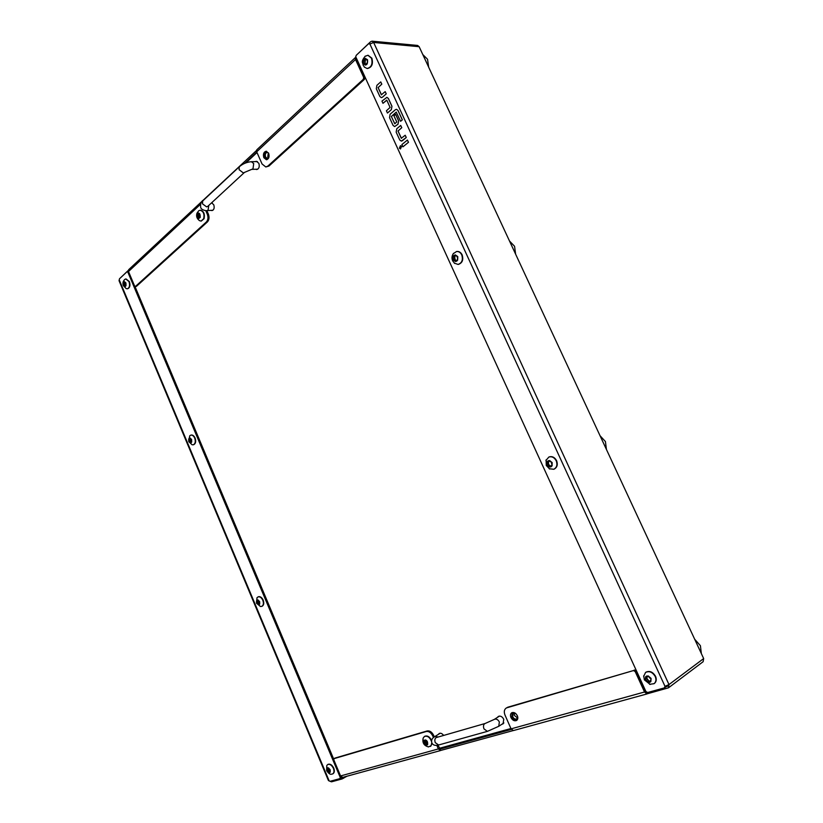 <?xml version="1.0" encoding="UTF-8"?>
<svg xmlns="http://www.w3.org/2000/svg" width="823" height="823" viewBox="0 0 823 823"><rect width="100%" height="100%" fill="white"/><g stroke="black" fill="none" stroke-linecap="round" stroke-linejoin="round"><path stroke-width="1.23" d="M514.498 715.547L517.533 717.944L514.498 715.547L514.334 712.996L514.498 715.547M516.103 713.901L517.42 715.938M267.742 157.049L268.514 158.109L267.742 157.049L268.319 152.811L267.742 157.049M501.896 724.23L503.069 723.859L503.748 719.271C502.215 716.545 500.405 715.599 498.337 716.432L497.514 717.347M211.007 210.369L211.995 210.595C214.062 209.844 214.649 207.91 213.764 204.773L211.593 202.818M255.665 169.26L256.735 169.538C259.07 168.756 259.77 166.678 258.844 163.293L256.354 161.298L255.315 161.627M515.383 713.274L513.243 713.274L512.708 716.72C513.871 718.777 515.249 719.477 516.834 718.829L517.708 716.864M268.535 153.016L267.228 152.389C265.438 152.955 264.893 154.518 265.592 157.08L267.454 158.572L268.709 157.903M244.791 163.304L256.807 152.08M646.405 692.174L645.777 691.248M437.898 745.185L440.233 749.033L511.361 729.404L440.068 749.043M356.915 59.338L356.626 58.69M257.013 152.533L245.964 162.831M439.266 748.333L510.918 728.53M443.576 735.392C442.136 733.468 440.665 732.84 439.163 733.519L438.412 734.353M701.35 653.565L700.404 645.695L694.694 639.255M263.854 157.707L266.415 159.744C268.874 158.952 269.625 156.802 268.658 153.273L266.117 151.237C263.648 152.018 262.897 154.179 263.854 157.707M266.961 159.662L264.934 157.687C263.998 154.601 264.574 152.481 266.662 151.309M205.76 210.616L207.293 214.175L208.363 214.103C209.484 217.313 209.176 219.906 207.437 221.912L206.367 221.984C208.106 219.988 208.414 217.385 207.293 214.175M206.851 210.626L208.363 214.103M256.817 149.776L256.694 151.813L355.515 59.523L355.485 57.445L256.766 149.827M355.947 57.219L645.901 691.505L647.639 692.513L664.418 687.894L665.015 686.351L668.986 684.571L373.642 42.467L372.047 41.16L417.58 45.44L419.144 46.695L373.642 42.467L369.897 44.03L368.56 43.763L356.256 55.295L355.485 57.445M256.694 151.813L262.053 163.983L265.808 166.966L267.866 166.081L363.355 79.286L363.673 77.372L355.515 59.523M363.673 77.372L364.754 77.434L356.606 59.606M364.754 77.434L364.435 79.347L363.355 79.286M267.866 166.081L268.936 166.061L364.435 79.347M268.936 166.061L265.808 166.966M328.449 780.585L330.074 781.315L339.971 778.609L340.218 777.385L127.884 272.197L126.979 271.755L119.489 278.771L119.047 280.705L328.459 780.605M340.218 777.385L341.134 776.83L340.177 778.486M333.696 759.115L134.972 286.466M128.337 270.386L120.045 278.246M256.447 150.558L128.738 269.625M244.76 163.314L256.807 152.07M330.074 781.315L331.535 781.819L342.101 778.928L341.206 777.735L342.378 777.416M346.946 776.223L342.101 778.928M341.566 777.642L342.203 777.406M206.367 221.984L135.486 286.414L134.571 285.962L128.501 271.518L128.686 269.677M202.077 201.614L202.417 200.678M135.486 286.414L136.536 286.291L207.437 221.912M517.338 715.732C515.733 712.903 513.85 711.936 511.68 712.821C510.383 713.85 510.137 715.434 510.949 717.553C512.554 720.382 514.437 721.349 516.618 720.454C517.904 719.415 518.151 717.841 517.338 715.732M517.029 720.104C514.941 720.547 513.213 719.497 511.844 716.967L512.163 712.574M511.073 728.859L513.398 730.567L646.95 693.943L644.532 691.999L511.073 728.859L504.993 715.064C503.81 711.967 504.17 709.673 506.073 708.171L507.853 707.194L506.073 708.171M440.079 749.043L440.624 750.525L438.361 748.94L340.568 775.945L342.738 777.375L440.624 750.525M426.283 731.503L427.199 730.937C429.781 730.557 431.931 732.028 433.649 735.361L432.733 735.927C431.015 732.593 428.865 731.122 426.283 731.503L333.953 758.672L333.809 759.866L340.568 775.945M432.733 735.927L433.454 737.573M436.828 745.391L438.361 748.94M334.796 758.199L334.056 758.631M427.199 730.937L334.982 758.086M433.649 735.361L434.328 736.914M419.144 46.695L703.665 658.565L703.151 661.682L668.482 687.822L668.986 684.571L703.665 658.565M369.208 43.516L370.381 43.629M665.93 686.053L665.241 687.277M667.525 686.115L667.648 685.343M646.631 692.338L647.3 693.779L668.482 687.822M667.021 686.495L665.817 686.824M440.994 750.37L513.038 730.608M372.047 41.16L370.638 41.695L357.532 54.102M645.376 691.382L636.035 670.951L635.181 671.547L633.463 670.56L506.958 707.77M644.532 691.999L635.181 671.547M633.463 670.56L507.853 707.194M634.317 669.963L636.035 670.951M402.9 146.833L408.486 142.307L407.406 140.054L401.871 144.591L402.9 146.833L408.486 142.307M408.434 142.307L407.406 140.054M401.47 146.453L400.431 145.681L399.392 148.161L400.431 148.942L401.47 146.453M400.492 148.942L401.521 146.453L400.482 145.681M402.334 140.754L406.284 137.503L405.204 135.25L401.295 138.274L397.982 131.032L401.789 127.688L400.698 125.446L396.779 128.738L396.161 132.133L399.752 139.961L401.367 141.124L406.284 137.503M406.233 137.503L405.204 135.25M401.439 138.346L398.034 131.032L401.789 127.688M401.737 127.688L400.698 125.446M401.367 141.124L402.282 140.754M400.595 121.29L402.334 119.86L398.013 110.436L396.521 109.294L395.421 109.685L390.123 114.222L389.526 117.627L393.096 125.435L394.67 126.577L398.013 124.222L398.63 120.806L395.688 114.387L393.96 115.817L396.758 121.927L394.814 123.779L391.326 116.506L396.223 112.113L400.595 121.29L402.334 119.86M402.282 119.86L397.951 110.436L396.521 109.294M394.67 126.577L397.962 124.222L398.579 120.806L395.637 114.387M394.773 123.8L391.378 116.506L396.326 112.093M382.973 103.317L386.8 100.2L390.102 107.412L386.399 110.807L387.468 113.029L391.357 109.696L391.964 106.27L388.374 98.462L386.923 97.33L381.965 101.106L382.973 103.317L386.717 100.128M387.417 113.029L391.306 109.696L391.902 106.27L388.322 98.451L386.872 97.33M382.397 97.237L386.265 93.853L385.195 91.62L381.368 94.779L378.086 87.608L381.81 84.141L380.74 81.909L376.893 85.335L376.317 88.771L379.866 96.517L381.306 97.639L382.397 97.237L386.265 93.853M386.213 93.853L385.195 91.62M381.502 94.851L378.138 87.608L381.81 84.141M381.759 84.131L380.74 81.909M381.358 97.639L382.345 97.237M649.09 677.123L647.855 676.064L647.392 676.815L645.664 676.691L645.53 677.473L645.448 679.983L648.617 682.329L649.069 681.578L650.808 681.701L650.9 679.191L649.09 677.123M646.765 678.358L649.285 681.434M651.075 678.389C651.106 683.141 649.224 683.687 645.407 680.004C645.355 675.251 647.248 674.706 651.075 678.389M643.648 676.424L645.571 672.442C649.296 670.714 652.516 672.082 655.231 676.527C656.456 679.592 656.065 681.979 654.079 683.687L649.594 684.304M654.234 683.563L654.398 683.45C656.384 681.742 656.775 679.356 655.55 676.3C652.834 671.856 649.614 670.488 645.89 672.206L645.726 672.329M647.063 676.938L646.991 678.203L645.788 679.057M650.077 681.094L650.674 680.539M427.384 742.974L425.419 739.98L423.742 740.371L423.65 742.397L425.903 745.144L427.497 744.846L427.384 742.974M425.069 741.492L426.818 744.218M427.61 744.794C424.699 745.535 423.392 744.043 423.711 740.33C426.623 739.589 427.929 741.081 427.61 744.794M431.766 742.665L431.087 745.813L428.289 746.903M423.135 738.18L424.39 736.503C427.394 735.556 429.771 737.213 431.53 741.451M430.491 746.41L432.137 743.447M431.602 740.433C429.688 736.708 427.404 735.33 424.74 736.297L424.575 736.41M425.296 740.412L425.203 741.41L423.866 742.233L425.203 741.41M428.649 67.126L427.538 59.256L422.806 54.565M606.428 449.451L605.43 441.57L600.07 435.758M258.463 600.749L257.794 599.926L256.498 601.16L256.591 603.084L258.401 604.823L259.595 604.257L259.554 602.292L258.463 600.749M259.327 603.856L257.825 604.257M257.908 600.451L258.052 602.498L259.276 603.66M259.636 601.644C259.934 605.286 258.916 605.769 256.57 603.105C256.272 599.463 257.29 598.979 259.636 601.644M256.91 597.868L258.021 596.901C259.883 596.449 261.488 597.56 262.815 600.255C263.844 603.269 263.494 605.317 261.745 606.397L260.294 606.479M261.93 606.314L262.115 606.253C263.864 605.172 264.214 603.125 263.175 600.101C261.858 597.416 260.253 596.294 258.381 596.747L258.206 596.84M328.912 768.703L328.151 767.828L326.782 768.805L326.854 770.698L328.84 772.632L330.136 772.262L330.064 770.369L328.912 768.703M326.885 768.991L328.274 768.168L328.243 769.875L329.776 771.665M330.167 769.752C330.424 773.342 329.313 773.651 326.824 770.698C326.566 767.118 327.677 766.799 330.167 769.752M333.397 768.312C334.354 770.945 334.128 772.807 332.729 773.898L331.474 774.186C330.167 774.649 328.562 773.466 326.649 770.637L326.782 765.524L327.667 764.557C329.817 763.826 331.72 765.081 333.397 768.312M332.893 773.785L333.078 773.682C334.488 772.602 334.704 770.74 333.747 768.106C332.07 764.876 330.167 763.621 328.017 764.351L327.852 764.464M328.315 769.268L326.926 770.081M124.88 282.31L124.396 281.569L123.224 283.277L123.368 285.262L124.859 286.63L125.95 284.779L124.88 282.31M124.777 282.474L125.158 285.344M125.909 282.917C126.289 286.651 125.435 287.433 123.347 285.283C122.966 281.559 123.82 280.766 125.909 282.917M128.985 281.61C130.116 285.437 129.54 287.834 127.267 288.801L126.176 288.606L123.357 285.622C122.483 283.256 122.977 281.168 124.829 279.388L125.826 278.956L128.985 281.61M127.462 288.76L127.658 288.75C129.931 287.783 130.507 285.386 129.386 281.569L126.022 278.946M124.016 285.499L125.868 285.571M365.988 59.235L365.433 58.351L363.313 60.984L363.385 63.649L365.463 65.14L367.459 62.322L367.13 59.513L365.988 59.235M365.247 60.007L365.062 63.865M367.552 59.801C367.83 64.77 366.43 66.066 363.355 63.68C363.066 58.721 364.466 57.425 367.552 59.801M364.99 56.345L367.902 55.275L371.471 58.155C372.912 63.957 371.43 67.404 367.027 68.494L364.291 67.002M367.233 68.504L367.439 68.525C371.842 67.435 373.323 63.988 371.883 58.196L368.107 55.295M366.358 59.626L364.26 59.914M365.659 64.019L366.173 63.978M550.34 461.58L549.363 460.561L548.54 461.652L547.367 461.518L547.1 462.444L547.069 465.016L549.826 467.053L550.638 465.972L551.822 466.116L551.945 464.964L551.369 462.176L550.34 461.58M548.437 461.682L548.468 464.47L550.422 466.106M552.161 462.588C552.295 467.433 550.577 468.246 547.028 465.036C546.894 460.201 548.602 459.388 552.161 462.588M545.906 460.479L548.91 457.012C551.966 456.22 554.404 457.485 556.235 460.808C557.634 464.769 556.821 467.598 553.776 469.275L549.167 468.719M553.951 469.203L554.126 469.141C557.171 467.454 557.994 464.635 556.595 460.674C554.753 457.351 552.315 456.086 549.27 456.878L549.095 456.94M550.165 460.983L548.54 461.652M550.638 465.972L552.161 465.396M199.958 215.544L198.518 213.013L197.016 214.227L197.047 216.408L198.703 218.579L199.917 217.622L199.958 215.544M198.652 214.042L198.899 217.2M200.226 217.385C198.014 219.329 196.934 218.27 196.985 214.196C199.197 212.252 200.277 213.311 200.226 217.385M199.619 220.729C196.954 218.815 196.059 216.336 196.944 213.28L198.703 210.781L200.082 210.235C203.374 211.172 204.577 214.011 203.672 218.733L201.069 221.089L199.444 220.615M201.275 221.058L204.073 218.702C204.978 213.98 203.785 211.151 200.483 210.215L200.277 210.235M197.798 217.293L199.722 217.478M515.62 254.153L514.56 246.283L509.53 241.057M456.065 255.84L455.335 254.873L453.123 257.167L453.144 259.78L455.531 261.549L457.331 260.315L457.609 259.06L457.156 256.262L456.065 255.84M454.687 256.179L455.037 259.945M457.763 256.611C457.969 261.529 456.415 262.588 453.103 259.811C452.897 254.904 454.44 253.844 457.763 256.611M453.236 253.721L456.59 251.499C458.812 251.365 460.53 252.496 461.754 254.904C463.226 259.842 461.991 263.021 458.051 264.43L454.306 263.123M458.246 264.399L458.442 264.378C462.372 262.969 463.606 259.79 462.135 254.852C460.911 252.455 459.193 251.324 456.971 251.457L456.786 251.488M456.086 255.871L454.193 256.241M454.183 260.078L456.302 260.366M190.494 438.721L189.928 437.939L188.683 439.42L188.806 441.375L190.452 442.928L191.594 441.282L190.494 438.721M190.134 438.649L190.72 441.334M191.594 439.472C191.934 443.155 190.998 443.792 188.786 441.395C188.446 437.713 189.383 437.075 191.594 439.472M194.722 438.124C195.812 441.55 195.329 443.772 193.282 444.811L192.068 444.749L188.734 441.612L189.753 435.758L190.802 435.13C192.366 434.914 193.672 435.912 194.722 438.124M193.477 444.749L193.662 444.708C195.709 443.679 196.193 441.447 195.102 438.031C194.053 435.82 192.747 434.822 191.183 435.038L190.987 435.089M189.331 441.684L190.813 441.313L191.45 441.92M329.015 780.554L119.335 280.087M128.748 272.104L127.884 272.197M343.098 777.272L343.52 778.301M128.501 271.518L200.545 204.238M369.897 44.03L665.015 686.351M438.124 736.955L435.1 736.41C432.116 738.025 431.046 740.206 431.89 742.974C433.032 745.226 435.285 745.895 438.638 744.99L438.7 744.98M485.117 723.489L436.077 737.614C434.76 738.715 434.493 740.391 435.295 742.655L438.638 744.99L487.463 731.349M498.738 726.308L499.366 722.038C498.203 719.837 496.711 718.87 494.89 719.137L484.665 723.695C483.368 724.816 483.142 726.555 483.996 728.9L487.401 731.369L498.738 726.308L503.871 722.944M244.359 172.521L207.746 206.378L206.594 206.861L202.489 203.837L202.674 200.997L239.246 166.802L239.102 169.692L243.289 172.912L253 168.818L253.7 163.561L251.385 161.709C246.869 162.049 242.826 163.746 239.246 166.802L239.328 166.73M208.764 205.431L208.085 210.143L207.046 210.616L212.931 210.256M207.046 210.616C207.303 210.986 201.296 210.39 200.699 207.406C200.256 204.227 200.915 202.098 202.674 200.997L202.756 200.915M647.526 679.613L646.261 680.528M646.796 676.918L645.685 677.71M648.226 675.971L647.66 676.372M648.74 680.703L647.475 681.619M650.972 681.002L650.077 681.65M427.641 744.311L426.972 744.733M425.594 742.593L424.215 743.457M424.668 740.597L423.824 741.122M426.468 743.601L425.09 744.455M258.535 602.878L257.074 603.465M258.052 600.749L256.601 601.335M258.144 600.029L257.62 600.234M258.103 601.86L256.653 602.457M328.758 770.318L327.369 771.141M329.539 771.192L328.151 772.015M330.27 771.851L329.725 772.169M124.88 283.246L123.306 283.431M124.767 281.929L124.139 282.001M124.962 284.398L123.399 284.583M125.117 286.075L124.448 286.147M365.073 61.293L363.447 61.18M365.937 59.091L364.867 59.009M365.114 62.836L363.478 62.713M365.998 64.647L365.001 64.575M549.219 464.902L547.82 465.448M548.643 462.125L547.244 462.66M549.929 460.674L549.013 461.024M548.622 463.606L547.223 464.151M550.35 465.849L548.941 466.384M552.14 465.736L551.317 466.055M198.724 214.885L197.119 214.988M198.929 213.424L198.189 213.466M198.744 216.151L197.139 216.254M199.053 217.982L198.261 218.033M454.78 257.177L453.257 257.362M455.932 255.315L454.852 255.449M454.79 258.689L453.267 258.885M456.045 260.778L454.882 260.922M457.598 260.191L457.053 260.263M190.298 439.204L188.776 439.585M190.308 438.165L189.702 438.32M190.37 440.336L188.848 440.716M190.771 442.198L189.959 442.404M127.226 271.641L128.265 271.528M135.25 286.527L136.299 286.404M340.074 778.558L341 778.002M665.56 687.123L664.727 687.74M333.953 758.672L334.879 758.137M494.335 719.384L499.499 716.072M435.1 736.41L440.233 733.221M251.745 169.363L257.764 169.199M211.285 203.106L212.324 203.044M251.385 161.709L257.414 161.575M643.689 675.796L644.368 679.849L650.221 684.458M648.462 676.043L647.392 676.815M646.991 678.203L645.716 679.119M650.335 680.662L649.069 681.578M427.404 743.848L426.263 744.568M428.546 746.934C423.896 745.71 422.127 742.706 423.217 737.933M425.882 740.052L425.059 740.556M257.013 597.724L256.457 603.177L260.459 606.51M258.319 600.286L257.362 600.677M259.749 603.701L258.834 604.072M328.603 767.962L327.821 768.425M330.105 771.47L329.159 772.036M124.952 282.454L123.789 282.587M125.466 285.314L123.903 285.488M126.053 285.55L125.466 285.612M365.299 56.098C360.412 62.219 362.964 62.27 363.138 65.182L364.568 67.301M365.721 60.048L364.095 59.925M365.998 63.927L364.363 63.813M367.48 59.75L366.533 59.678M546.112 459.862L546.287 465.489L549.754 469.048M200.164 217.447L199.475 217.488M199.104 214.011L197.736 214.093M199.269 217.179L197.664 217.282M453.566 253.278C451.868 255.644 451.56 258.155 452.64 260.809L454.718 263.473M455.531 259.873L454.008 260.078M457.711 260.047L456.662 260.191M457.362 256.282L456.847 256.344M190.442 438.566L189.393 438.834M190.813 441.313L189.3 441.694M191.759 441.838L190.977 442.033"/></g></svg>
